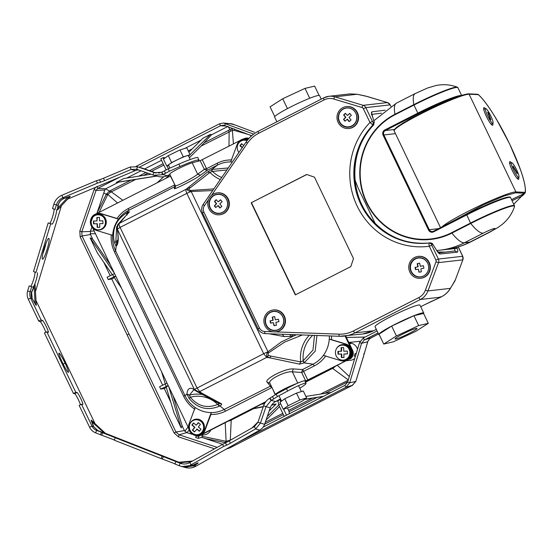 <?xml version="1.0" encoding="UTF-8"?>
<svg xmlns="http://www.w3.org/2000/svg" width="553" height="553" viewBox="0 0 553 553"><rect width="100%" height="100%" fill="white"/><g stroke="black" fill="none" stroke-linecap="round" stroke-linejoin="round"><path stroke-width="0.83" d="M194.628 431.769L192.686 430.13L194.912 427.275L192.188 424.981L193.674 423.08M199.46 431.105L197.02 429.045L194.497 431.941L192.389 430.165L194.615 427.31L191.891 425.015L193.509 422.941L196.232 425.229L198.292 422.582L200.4 424.358L198.34 426.999L200.946 429.197L199.329 431.271L196.723 429.08M196.232 425.229L198.458 422.72M197.214 434.748L197.628 434.699A7.528 7.244 -96.2 0 0 203.158 423.639A7.528 7.244 -96.2 0 0 195.99 419.734L195.575 419.775A7.528 7.244 -96.2 0 0 190.045 430.842A7.528 7.244 -96.2 0 0 202.052 432.017A7.528 7.244 -96.2 0 0 195.575 419.775M99.658 223.682L102.941 223.578L102.858 220.799L99.568 220.882L99.464 217.412L96.879 217.474L96.989 220.944L93.436 221.027L93.519 223.834L97.072 223.744L97.183 227.366L99.768 227.304L99.658 223.682L102.941 223.599M97.176 217.467L96.989 220.944M93.734 221.02L93.816 223.799L97.369 223.716L97.48 227.331L99.768 227.276M98.42 229.841A7.528 7.244 83.8 0 1 90.955 222.797A7.528 7.244 83.8 0 1 97.957 214.792A7.528 7.244 83.8 0 1 105.423 221.829A7.528 7.244 83.8 0 1 98.42 229.841M97.369 214.834L97.784 214.785A7.528 7.244 83.8 0 1 105.837 221.788A7.528 7.244 83.8 0 1 99.422 229.751L99.008 229.799M275.346 319.834L278.429 319.185L278.933 321.673L275.919 322.309L276.355 325.323L273.984 325.676L273.362 322.689L270.5 323.09L270.051 320.871L272.871 320.277L272.235 317.125L274.689 316.606L275.346 319.834L278.436 319.212M270.797 323.049L270.348 320.837L273.175 320.249L272.532 317.09L274.696 316.634M274.281 325.627L273.362 322.689M275.643 330.307A9.47 9.104 -96.5 0 0 281.684 326.885A9.47 9.104 -96.5 0 0 282.542 316.385A9.47 9.104 -96.5 0 0 273.507 311.498A9.47 9.104 -96.5 0 0 267.465 314.92A9.47 9.104 -96.5 0 0 266.608 325.42A9.47 9.104 -96.5 0 0 275.643 330.307L275.947 330.272A9.47 9.104 -96.5 0 0 280.191 328.6M278.318 312.141A9.47 9.104 -96.5 0 0 273.804 311.463L273.507 311.498M217.917 205.598L219.963 208.039L221.85 206.338L219.762 203.85L222.133 201.714L220.523 199.785L218.207 201.866L216.147 199.681L214.44 201.416L216.361 203.739L214.315 205.84L215.746 207.555L218.221 205.564L220.149 207.873M220.633 199.916L218.207 201.866M216.278 199.82L214.737 201.382L216.665 203.704L214.612 205.806L215.94 207.382M219.541 213.23A9.47 9.104 -96.5 0 0 227.56 203.2A9.47 9.104 -96.5 0 0 218.179 194.366A9.47 9.104 -96.5 0 0 217.405 194.421A9.47 9.104 -96.5 0 0 209.387 204.451A9.47 9.104 -96.5 0 0 218.767 213.285A9.47 9.104 -96.5 0 0 219.541 213.23L219.845 213.195A9.47 9.104 -96.5 0 0 224.089 211.523M222.209 195.064A9.47 9.104 -96.5 0 0 218.476 194.331A9.47 9.104 -96.5 0 0 217.702 194.386L217.405 194.421M345.48 113.42L343.945 114.983L345.867 117.305L343.821 119.407L345.141 120.989M347.125 119.206L349.164 121.646L351.051 119.946L348.964 117.45L351.342 115.314L349.724 113.386L347.408 115.473L345.355 113.282L343.641 115.017L345.563 117.34L343.517 119.441L344.954 121.155L347.422 119.172L349.351 121.473M349.842 113.524L347.408 115.473M348.749 126.837A9.47 9.104 -96.5 0 0 356.761 116.801A9.47 9.104 -96.5 0 0 347.381 107.973A9.47 9.104 -96.5 0 0 346.607 108.022A9.47 9.104 -96.5 0 0 338.595 118.059A9.47 9.104 -96.5 0 0 347.968 126.886A9.47 9.104 -96.5 0 0 348.749 126.837L349.047 126.803A9.47 9.104 -96.5 0 0 354.998 123.485M348.915 107.994A9.47 9.104 -96.5 0 0 347.685 107.939A9.47 9.104 -96.5 0 0 346.904 107.987L346.607 108.022M420.315 266.346L423.398 265.696L423.909 268.191L420.895 268.827L421.331 271.841L418.96 272.187L418.338 269.2L415.476 269.601L415.026 267.389L417.847 266.795L417.204 263.643L419.665 263.124L420.315 266.346L423.404 265.723M415.773 269.56L415.324 267.355L418.144 266.76L417.508 263.608L419.665 263.152M419.257 272.145L418.338 269.2M420.619 276.825A9.47 9.104 -96.5 0 0 426.653 273.403A9.47 9.104 -96.5 0 0 427.517 262.903A9.47 9.104 -96.5 0 0 418.476 258.009A9.47 9.104 -96.5 0 0 412.441 261.431A9.47 9.104 -96.5 0 0 411.584 271.931A9.47 9.104 -96.5 0 0 420.619 276.825L420.916 276.79A9.47 9.104 -96.5 0 0 422.914 276.32M424.068 259.039A9.47 9.104 -96.5 0 0 418.78 257.974L418.476 258.009M342.431 345.113A7.528 7.23 83.3 0 1 349.883 352.123A7.528 7.23 83.3 0 1 342.901 360.155A7.528 7.23 83.3 0 1 335.45 353.146A7.528 7.23 83.3 0 1 342.431 345.113M341.782 345.162L342.21 345.107A7.528 7.23 83.3 0 1 350.305 352.074A7.528 7.23 83.3 0 1 343.973 360.065L343.551 360.114M343.869 354.01L347.415 353.92L347.325 351.12L343.779 351.203L343.662 347.581L341.09 347.643L341.201 351.266L337.918 351.349L338.007 354.148L341.291 354.072L341.401 357.535L343.973 357.473L343.869 354.01L347.415 353.885M341.512 347.637L341.623 351.217L341.201 351.266M338.346 351.335L338.429 354.1L341.713 354.024L341.823 357.487L343.973 357.438M341.401 357.535L341.823 357.487M341.291 354.072L341.713 354.024M338.007 354.148L338.429 354.1M247.198 140.531A7.528 7.23 -96.7 0 0 243.997 140.165L243.576 140.213A7.528 7.23 -96.7 0 0 238.924 152.483M247.073 140.697A7.528 7.23 -96.7 0 0 243.576 140.213M242.221 147.699L239.912 145.757L241.53 143.676L243.714 145.522M242.394 147.437L240.341 145.702L241.758 143.877M239.912 145.757L240.341 145.702M293.187 385.234A11.005 1.023 154.4 0 0 277.959 393.28M290.069 407.077L301.738 401.416L306.604 397.897L299.795 400.033L288.12 405.702L283.26 409.22L290.069 407.077M306.604 397.897L303.286 390.978L296.477 393.121L284.802 398.782L279.942 402.301L283.26 409.22M284.802 398.782L288.12 405.702M296.477 393.121L299.795 400.033M190.197 159.52L188.345 155.649A11.005 1.023 154.4 0 0 187.896 155.573A11.005 1.023 154.4 0 0 176.69 160.107A11.005 1.023 154.4 0 0 168.485 165.167L169.902 168.119M188.469 155.918L190.087 154.743L186.769 147.824L179.96 149.967L168.292 155.628L163.425 159.153L166.743 166.066L168.637 165.471M190.087 154.743L183.278 156.886L171.603 162.547L166.743 166.066M168.292 155.628L171.603 162.547M179.96 149.967L183.278 156.886M423.619 313.537A24.913 2.316 154.4 0 0 423.757 313.053L419.969 305.145A24.913 2.316 154.4 0 0 418.96 304.966A24.913 2.316 154.4 0 0 393.605 315.231A24.913 2.316 154.4 0 0 375.038 326.671L378.826 334.579A24.913 2.316 154.4 0 0 379.296 334.779M423.757 313.053A24.913 2.316 154.4 0 0 422.748 312.874A24.913 2.316 154.4 0 0 397.393 323.139A24.913 2.316 154.4 0 0 378.826 334.579M428.312 323.332L423.577 313.447L413.941 315.715L391.662 326.083L379.012 334.178L383.747 344.063L393.377 341.795L415.662 331.434L428.312 323.332L418.676 325.599L396.397 335.968L383.747 344.063M416.499 328.358A12.159 1.127 154.4 0 0 404.125 333.369A12.159 1.127 154.4 0 0 395.07 338.954A12.159 1.127 154.4 0 0 395.561 339.037A12.159 1.127 154.4 0 0 407.934 334.033A12.159 1.127 154.4 0 0 416.99 328.447A12.159 1.127 154.4 0 0 416.499 328.358M413.941 315.715L418.676 325.599M391.662 326.083L396.397 335.968M321.245 99.118L319.558 95.6A24.913 2.316 154.4 0 0 318.549 95.427A24.913 2.316 154.4 0 0 293.194 105.685A24.913 2.316 154.4 0 0 274.627 117.125L276.853 121.771M319.088 95.399L314.636 86.116L305.007 88.383L282.721 98.745L270.071 106.847L274.772 116.642M305.007 88.383L309.735 98.247M282.721 98.745L287.456 108.616M275.698 331.855L276.12 331.807A11.005 10.583 -96.5 0 0 283.136 327.825A11.005 10.583 -96.5 0 0 284.138 315.618A11.005 10.583 -96.5 0 0 273.631 309.929L273.21 309.977A11.005 10.583 -96.5 0 0 266.193 313.959A11.005 10.583 -96.5 0 0 265.191 326.166A11.005 10.583 -96.5 0 0 275.698 331.855A11.005 10.583 -96.5 0 0 282.721 327.874A11.005 10.583 -96.5 0 0 283.717 315.666A11.005 10.583 -96.5 0 0 273.21 309.977M219.596 214.778L220.018 214.73A11.005 10.583 -96.5 0 0 229.336 203.062A11.005 10.583 -96.5 0 0 218.428 192.79A11.005 10.583 -96.5 0 0 217.529 192.852L217.108 192.9A11.005 10.583 -96.5 0 0 207.79 204.569A11.005 10.583 -96.5 0 0 218.698 214.841A11.005 10.583 -96.5 0 0 219.596 214.778A11.005 10.583 -96.5 0 0 228.914 203.11A11.005 10.583 -96.5 0 0 218.013 192.838A11.005 10.583 -96.5 0 0 217.108 192.9M251.186 202.778L306.673 174.472L314.484 177.174L353.478 258.548L350.816 266.594L295.337 294.901L251.186 202.778L306.811 174.52M348.819 128.496L349.24 128.455A11.005 10.583 -96.5 0 0 356.256 124.473A11.005 10.583 -96.5 0 0 357.259 112.259A11.005 10.583 -96.5 0 0 346.752 106.577L346.33 106.625A11.005 10.583 -96.5 0 0 339.314 110.607A11.005 10.583 -96.5 0 0 338.312 122.814A11.005 10.583 -96.5 0 0 348.819 128.496A11.005 10.583 -96.5 0 0 355.842 124.522A11.005 10.583 -96.5 0 0 356.837 112.307A11.005 10.583 -96.5 0 0 346.33 106.625M420.591 278.283L421.013 278.235A11.005 10.583 -96.5 0 0 430.331 266.567A11.005 10.583 -96.5 0 0 419.43 256.295A11.005 10.583 -96.5 0 0 418.524 256.357L418.103 256.405A11.005 10.583 -96.5 0 0 408.785 268.074A11.005 10.583 -96.5 0 0 419.692 278.346A11.005 10.583 -96.5 0 0 420.591 278.283A11.005 10.583 -96.5 0 0 429.909 266.615A11.005 10.583 -96.5 0 0 419.008 256.343A11.005 10.583 -96.5 0 0 418.103 256.405M372.466 121.453L365.837 107.628A4.403 4.237 -96.5 0 0 363.19 105.333L334.952 96.844A2.198 0.56 106.7 0 0 333.784 99.022L362.021 107.51A2.198 2.115 -96.5 0 1 363.342 108.658L369.971 122.489L372.466 121.453L373.268 122.469L372.888 124.985L369.971 122.489A72.796 70.01 -96.5 0 0 379.828 233.47A72.796 70.01 -96.5 0 0 429.28 246.258L431.769 245.221L431.575 244.143L429.405 242.926L427.994 243.085A69.491 66.83 -96.5 0 0 429.391 242.926C428.9 243.182 428.858 244.295 429.28 246.258L435.902 260.09A2.198 2.115 -96.5 0 1 435.985 261.866L438.557 262.613A4.403 4.237 -96.5 0 0 438.398 259.053L435.902 260.09M251.491 202.744L295.585 294.777M274.157 311.235A9.684 9.318 -96.5 0 0 273.362 311.291A9.684 9.318 -96.5 0 0 265.164 321.556A9.684 9.318 -96.5 0 0 274.758 330.597A9.684 9.318 -96.5 0 0 275.553 330.542A9.684 9.318 -96.5 0 0 283.751 320.277A9.684 9.318 -96.5 0 0 274.157 311.235M275.401 331.883L338.982 334.15A2.198 0.594 92 0 0 339.507 336.286A2.198 0.594 92 0 0 339.528 336.286A33.975 32.668 -96.5 0 0 344.208 336.1A33.975 32.668 -96.5 0 0 354.985 332.851L420.384 299.484L440.741 297.168C445.103 294.922 448.289 291.984 450.308 288.376L450.204 288.721C448.11 292.233 444.951 295.06 440.713 297.189L431.278 301.503M367.517 96.568A2.198 0.56 106.7 0 0 367.469 96.54A2.198 0.56 106.7 0 0 367.406 96.533L357.314 94.3L350.042 93.892L328.904 96.298A16.217 15.595 -96.5 0 0 323.761 97.846A2.198 0.567 63 0 0 323.705 97.867A2.198 0.567 63 0 0 324.106 99.893A14.019 13.479 -96.5 0 1 333.784 99.022M225.624 209.96A9.684 9.318 -96.5 0 0 226.502 199.218A9.684 9.318 -96.5 0 0 217.26 194.214A9.684 9.318 -96.5 0 0 211.08 197.718A9.684 9.318 -96.5 0 0 210.202 208.46A9.684 9.318 -96.5 0 0 219.451 213.465A9.684 9.318 -96.5 0 0 225.624 209.96M354.846 123.685A9.684 9.318 -96.5 0 0 355.724 112.943A9.684 9.318 -96.5 0 0 346.482 107.939A9.684 9.318 -96.5 0 0 340.302 111.436A9.684 9.318 -96.5 0 0 339.424 122.185A9.684 9.318 -96.5 0 0 348.673 127.19A9.684 9.318 -96.5 0 0 354.846 123.685M419.05 257.663A9.684 9.318 -96.5 0 0 418.255 257.719A9.684 9.318 -96.5 0 0 410.056 267.984A9.684 9.318 -96.5 0 0 419.651 277.025A9.684 9.318 -96.5 0 0 420.446 276.97A9.684 9.318 -96.5 0 0 428.644 266.705A9.684 9.318 -96.5 0 0 419.05 257.663M273.569 311.27A9.684 9.318 -96.5 0 0 267.534 314.837M269.076 328.399A9.684 9.318 -96.5 0 0 275.173 330.549A9.684 9.318 -96.5 0 0 275.76 330.514M440.209 296.698L440.713 297.189M440.741 297.168L423.425 305.297M420.709 306.687L423.384 305.332L420.715 306.694M455.306 279.97L462.84 259.848L455.306 279.97L450.204 288.721M456.84 247.315L457.227 248.449C457.96 250.716 457.981 251.954 457.29 252.168L440.091 253.972C439.317 253.938 438.259 252.894 436.925 250.862L432.854 244.364C432.743 243.638 431.872 243.133 430.241 242.836L429.398 242.926M436.925 250.862L432.854 244.364M457.227 248.449L454.642 248.546L455.022 250.965L457.29 252.168M454.442 247.944L454.642 248.546A78.001 75.014 83.5 0 1 447.121 249.348M373.268 122.469L374.25 122.075L373.669 124.888A69.498 66.837 83.5 0 0 383.333 230.587A69.498 66.837 83.5 0 0 428.333 243.05M374.049 121.784L371.782 113.731L371.346 114.485M323.664 97.902L258.362 131.213A2.198 0.567 63 0 0 258.306 131.234L323.705 97.867L328.904 96.298A16.217 15.595 -96.5 0 1 334.952 96.844L357.079 94.252M217.467 194.193A9.684 9.318 -96.5 0 0 211.502 197.67A9.684 9.318 -96.5 0 0 211.433 197.76M212.974 211.315A9.684 9.318 -96.5 0 0 219.659 213.437M346.69 107.918A9.684 9.318 -96.5 0 0 343.766 108.851M340.392 123.049A9.684 9.318 -96.5 0 0 348.881 127.162M418.462 257.698A9.684 9.318 -96.5 0 0 410.464 266.622M415.185 275.684A9.684 9.318 -96.5 0 0 420.073 276.977A9.684 9.318 -96.5 0 0 420.653 276.942M355.067 180.202L358.358 188.497L375.245 223.543M512.057 200.711A95.842 8.903 154.4 0 1 520.961 196.474L524.756 193.294L511.539 199.626M524.527 193.481L525.08 193.045A0.664 0.636 -166.3 0 0 525.205 192.803L525.205 192.803A0.664 0.636 -166.3 0 0 525.143 192.354L515.921 191.926A42.028 3.906 154.4 0 0 479.202 205.93A42.028 3.906 154.4 0 0 441.951 226.917M522.848 195.382L524.756 193.294M520.961 196.474L522.675 195.271M492.764 123.423A9.85 1.673 -116.5 0 1 492.661 125.254A9.85 1.673 -116.5 0 1 492.495 125.282A9.85 1.673 -116.5 0 1 486.557 116.766A9.85 1.673 -116.5 0 1 483.868 107.635A9.85 1.673 -116.5 0 1 484.027 107.6A9.85 1.673 -116.5 0 1 485.389 108.651M518.673 177.485A9.85 1.673 -116.5 0 1 518.569 179.317A9.85 1.673 -116.5 0 1 518.41 179.352A9.85 1.673 -116.5 0 1 512.472 170.842A9.85 1.673 -116.5 0 1 509.769 161.697A9.85 1.673 -116.5 0 1 509.928 161.663A9.85 1.673 -116.5 0 1 511.297 162.713M492.785 123.374A8.254 1.403 63.5 0 0 492.917 123.347A8.254 1.403 63.5 0 0 490.663 115.688A8.254 1.403 63.5 0 0 485.679 108.547A8.254 1.403 63.5 0 0 485.548 108.575A8.254 1.403 63.5 0 0 487.808 116.234A8.254 1.403 63.5 0 0 492.785 123.374M511.587 162.61A8.254 1.403 63.5 0 0 511.456 162.637A8.254 1.403 63.5 0 0 513.716 170.303A8.254 1.403 63.5 0 0 518.693 177.437A8.254 1.403 63.5 0 0 518.825 177.409A8.254 1.403 63.5 0 0 516.564 169.743A8.254 1.403 63.5 0 0 511.587 162.61M490.94 119.828L488.555 113.289L487.67 112.252L490.048 118.791L490.94 119.828M517.055 172.75L517.138 173.753L513.219 167.137L513.136 166.142L517.055 172.75L516.661 172.944M488.126 113.503L488.555 113.289M377.091 330.943L363.356 337.952L359.533 342.584L347.637 382.095L349.69 382.766L361.586 343.254L364.33 339.922L370.932 337.862L369.791 338.602M363.356 337.952L364.33 339.922L378.038 332.927M369.708 338.671L367.814 341.319M359.533 342.584L361.586 343.254L367.648 341.802M356.091 380.478L362.83 358.524L355.773 381.563L352.247 385.441A2.198 0.567 -117 0 1 352.247 385.441A2.198 0.567 -117 0 1 352.22 385.448L355.745 381.494L356.091 380.478M367.745 341.512L366.397 346.316M253.654 134.13L223.433 123.015L232.336 123.955L254.428 132.236A2.198 0.484 110.6 0 0 254.394 132.229M355.745 381.494L349.69 382.766L345.901 387.349L352.62 385.247M254.428 132.236L232.336 123.948L225.43 123.457L224.691 125.531L251.677 135.734M223.433 123.015L219.603 123.775L220.516 125.752L226.094 126.056M232.336 123.955L232.184 124.39L232.336 123.955L230.649 123.582M347.637 382.095L344.927 385.379L345.901 387.349L238.315 442.241M348.853 342.459L360.072 341.249M337.42 365.415L349.316 376.51M352.593 385.261L352.8 384.577M224.691 125.531L223.26 125.206L220.516 125.752L139.252 167.213M136.114 166.37L219.603 123.775M233.421 143.918L232.398 130.349L234.375 130.453L248.027 134.351M263.152 427.103L344.927 385.379M355.344 356.498L354.245 356.111L355.081 353.63L356.097 353.989M356.25 353.491L355.081 353.63M332.899 367.724L333.424 367.945L332.581 368.381L348.286 379.925M333.424 367.945L335.049 366.625M226.184 449.098L229.64 447.985L229.848 447.315M352.22 385.448L229.868 447.875A2.198 0.567 -117 0 1 229.841 447.889L226.46 448.946M357.521 349.261A8.675 8.35 -96.2 0 0 351.805 343.358L348.805 342.445M233.331 128.794L231.887 128.897L232.398 130.349L201.202 146.006L189.354 157.764M228.341 126.907L229.868 129.623L231.887 128.897M234.479 128.953L234.375 130.453M251.007 135.478L250.599 136.722M96.851 186.402L97.763 188.386L119.842 177.119M95.503 187.37L94.1 189.61L96.056 190.37L104.766 190.018L96.865 213.527M346.62 360.722L350.464 360.3A8.675 8.35 -96.2 0 0 354.743 358.489M305.284 381.812L347.325 360.114A8.675 8.35 83.8 0 1 344.533 360.95L344.118 360.998A8.675 8.35 -96.2 0 0 345.459 344.056L329.242 339.127L331.489 339.639L331.572 336.003M320.512 394.102L348.203 380.215M287.449 407.9L288.604 410.381A2.198 0.567 63 0 1 289.06 411.715L289.406 413.706M323.277 396.425L304.454 399.453M332.581 368.381L306.224 381.833M264.984 402.867L262.875 403.946M253.474 408.743L230.166 420.626L228.14 421.172M307.344 380.761L305.602 382.406M251.885 409.054L263.249 406.794M216.797 447.266L179.041 434.755L178.446 436.842L214.246 448.711M190.937 432.971L197.158 436.227L197.946 436.137A6.601 6.353 83.5 0 0 200.041 435.508L265.502 402.107M245.629 138.153L246.203 138.084A6.601 6.353 83.5 0 1 248.968 138.409M349.731 359.139A6.601 6.353 83.5 0 0 352.572 350.305L345.687 335.934M190.059 154.695L210.624 134.296L211.495 134.821L228.043 126.374M117.561 202.979L107.856 194.518L107.593 194.967L106.294 194.317L109.508 191.061L105.561 188.87L118.86 182.082L116.317 182.414L123.927 178.529L150.9 174.243M126.678 178.094L141.022 170.773M144.609 168.942L161.531 160.315M165.34 157.764L163.08 157.64L160.805 158.801L166.163 169.992M184.764 148.46L201.009 140.172M210.624 134.296L203.013 138.181L188.87 152.206M211.495 134.821L201.202 146.006M228.99 146.179L229.149 131.752L228.348 130.46L229.868 129.623L230.788 130.916M105.664 188.815L97.763 188.386L96.056 190.37L81.789 231.797L82.031 235.965L90.464 234.534L90.409 231.209L94.107 230.947M178.446 436.842L174.112 432.985L175.978 432.017L184.412 430.587L186.707 432.598L179.041 434.755L175.978 432.017L129.001 333.991L127.142 334.952L80.171 236.926L79.826 231.036L94.1 189.61M118.86 182.082L156.865 176.096M271.772 404.865L276.141 404.001L269.193 410.886M258.092 421.898L251.933 428.008M278.014 400.932L275.961 401.34M264.548 403.614L261.272 404.264M263.332 406.552L252.61 408.688M278.795 405.031L267.293 416.437M279.562 406.635L266.062 420.024M280.751 399.439L277.965 400.655L278.657 404.748L284.221 416.354M280.634 403.738L278.657 404.748M286.495 415.192L283.585 409.116M280.627 401.803L280.24 399.501M281.394 401.25L280.779 399.501M304.668 399.294L323.519 396.301M305.899 396.425L331.136 392.416M230.345 440.236A2.198 0.567 63 0 0 230.297 440.133L226.115 441.315L225.956 442.697L225.202 442.898M225.195 422.672L226.115 441.315L202.128 436.31L201.665 437.361L222.285 444.163M275.85 404.284L271.585 405.135M305.028 381.321L347.325 360.114A8.675 8.35 83.8 0 0 351.065 348.514L345.065 336.003M296.823 383.533A13.251 1.23 154.4 0 0 283.24 389.519A13.251 1.23 154.4 0 0 275.387 394.586A13.251 1.23 154.4 0 0 275.449 394.648L275.512 394.683M197.158 436.227L199.253 435.598L265.855 401.644M200.497 435.273L204.181 434.872A8.675 8.35 -96.2 0 0 210.79 430.02M92.745 228.092L188.635 428.216M93.685 215.152L90.457 223.184M170.614 175.937L96.443 213.748M175.481 186.333L128.801 210.299C124.708 212.393 121.273 215.331 118.501 219.092L117.008 218.47C120.022 214.177 123.817 210.852 128.407 208.495L174.472 185.013L174.866 186.81L174.34 188.511L175.412 187.225L175.294 185.704L169.764 174.167A13.251 1.23 -25.6 0 1 178.495 168.658A13.251 1.23 -25.6 0 1 192.202 162.817L197.663 174.209L200.442 175.211L207.112 170.379L204.334 169.377L200.172 160.695L192.202 162.817M239.974 140.58L200.172 160.695M248.753 138.644L245.58 138.16L242.726 139.176M352.572 350.305L351.957 350.374L351.065 348.514A8.675 8.35 83.8 0 0 345.874 344.007L331.489 339.639M351.957 350.374C353.346 354.148 352.392 357.093 349.102 359.208M105.561 188.87L104.766 190.018M156.589 176.02L116.317 182.414M169.709 174.783L165.755 178.412M160.024 172.799L158.358 173.061M163.709 176.753L157.1 182.822M170.068 174.796L169.612 174.658M163.08 157.64L163.709 158.953M167.068 165.969L168.416 168.776M188.587 156.16L189.803 154.951M122.856 200.283L111.326 191.863A2.198 0.567 63 0 0 110.524 190.564L109.508 191.061L110.268 192.416L135.616 179.469M106.646 193.723L107.856 194.518L110.268 192.416M186.707 432.598L191.843 434.216M198.962 435.93L198.098 438.342L195.672 437.534L196.128 436.255M198.098 438.342L201.665 437.361M184.412 430.587L182.179 425.928L173.11 395.803M186.942 432.667L189.14 430.116M202.585 435.045L202.128 436.31M127.142 334.952L174.112 432.985M307.897 380.215L303.742 371.533L301.634 372.432L302.546 369.535L313.039 364.192C317.152 362.091 320.609 359.153 323.408 355.379L340.89 360.694A8.675 8.35 -96.2 0 0 344.118 360.998M210.914 414.446L205.101 430.075A8.675 8.35 83.8 0 1 198.251 435.522L197.836 435.564A8.675 8.35 -96.2 0 1 189.091 423.764L195.147 407.485C200.041 410.796 205.398 412.49 211.211 412.573L210.914 414.446C216.05 414.584 220.924 413.492 225.52 411.162L271.592 387.681L267.182 382.261L269.995 383.264C266.705 380.471 285.376 370.786 292.364 371.837L301.634 372.432L305.795 381.114M272.076 387.674L275.256 394.849M97.791 213.479L98.206 213.437A8.675 8.35 83.8 0 1 101.434 213.734L101.019 213.783A8.675 8.35 -96.2 0 0 90.409 221.324A8.675 8.35 -96.2 0 0 96.45 230.421L112.66 235.35C112.321 240.825 113.33 246.057 115.681 251.027L116.144 246.168C118.425 244.412 118.826 238.744 117.333 229.17L194.345 389.443L263.67 353.699L186.838 193.35L120.077 227.401L196.916 387.757L199.626 391.628L266.712 357.397L263.67 353.699L267.977 351.756L191.186 191.49L186.838 193.35C185.898 191.227 185.663 189.859 186.14 189.25L119.047 223.474C118.757 224 119.095 225.306 120.077 227.401L117.333 229.17L117.167 227.877M117.008 218.47L101.434 213.734M174.769 184.612L170.407 176.041M175.28 185.614C174.299 187.626 193.052 178.121 197.663 174.209L204.334 169.377L206.435 168.471L202.28 159.796M248.041 139.474A8.675 8.35 -96.2 0 0 244.073 138.914L244.488 138.865A8.675 8.35 83.8 0 1 248.173 139.321M90.464 234.534L92.697 239.186L110.4 264.935M107.593 194.967L99.028 212.428M90.409 231.209L91.943 227.096M225.61 441.253L225.278 442.614L205.177 438.508M162.644 385.165L111.768 278.989L108.25 279.59L107.116 277.212L114.547 273.604M167.027 383.118L159.589 386.727L160.729 389.098L168.167 385.489M170.725 402.024L164.241 388.503L160.729 389.098M168.755 386.727L181.197 427.87L173.995 412.842L166.156 386.92L168.319 385.821M181.197 427.87L182.179 425.928M164.241 388.503L166.315 387.446M325.724 355.918C322.717 360.21 318.915 363.535 314.325 365.899L303.832 371.243L302.546 369.535L293.277 368.941L292.364 371.837L297.77 383.111M275.387 394.586L269.726 382.835M267.182 382.261C263.539 379.406 285.32 368.125 293.277 368.941M197.836 435.564A8.675 8.35 -96.2 0 0 204.686 430.123L211.211 412.573C215.794 412.579 220.135 411.543 224.235 409.462L271.164 385.78M111.243 234.749C110.814 240.721 111.872 246.403 114.43 251.802L183.679 396.314L184.93 395.533C187.329 400.476 190.744 404.471 195.174 407.526M112.66 235.35C113.082 229.329 115.031 223.91 118.501 219.092L101.019 213.783M174.34 188.511C173.006 190.46 194.863 179.366 200.442 175.211M231.818 159.948C226.682 159.803 221.808 160.895 217.205 163.225L206.718 168.575L207.112 170.379L217.606 165.029L211.564 169.681L207.506 172.038L186.14 189.25L188.255 187.619L190.315 187.723L188.559 189.195L186.983 188.953C186.776 189.838 187.951 190.695 190.515 191.532L190.142 190.398L188.559 189.195M244.073 138.914A8.675 8.35 -96.2 0 0 237.223 144.354L230.691 161.911L232.384 161.974M230.698 161.905C226.087 161.898 221.725 162.941 217.606 165.029L217.205 163.225M329.332 339.134L329.388 335.927M129.001 333.991L82.031 235.965L80.171 236.926M103.688 262.122L110.171 275.657M114.271 273.023L90.139 237.852L97.342 252.873L112.245 274.599M90.139 237.852L92.697 239.186M115.688 275.975L108.25 279.59M111.768 278.989L114.353 277.675M115.847 276.306L114.042 277.226L121.473 288.051M166.232 386.291L165.098 383.92M161.559 371.699L165.236 383.858M268.226 355.441L268.191 353.277L267.472 352.137C266.428 354.466 266.422 356.042 267.438 356.858L268.226 355.441L271.005 356.111L269.829 357.853L266.712 357.397L267.438 356.865L269.829 357.853L299.553 364.123L304.143 362.886L315.175 351.196L316.966 335.477M225.52 411.162L224.235 409.462L217.986 404.367L219.092 406.331L219.582 406.089C221.352 405.086 222.03 404.367 221.622 403.925L201.264 392.817L198.714 391.925L199.626 391.628L201.264 392.817L199.239 392.706M199.605 419.651A7.839 7.548 -96.2 0 0 189.403 425.886A7.839 7.548 -96.2 0 0 197.746 434.734A7.839 7.548 -96.2 0 0 199.605 419.651M114.43 251.802L115.681 251.027L184.93 395.533L186.983 394.227L189.14 398.443C197.373 408.342 207.361 410.969 219.092 406.331M329.242 339.127C328.821 345.148 326.871 350.561 323.401 355.379M342.245 360.141A7.839 7.548 -96.2 0 0 350.436 354.577A7.839 7.548 -96.2 0 0 336.556 348.549M105.996 224.311A7.839 7.548 -96.2 0 0 97.881 214.308A7.839 7.548 -96.2 0 0 91.473 219.894A7.839 7.548 -96.2 0 0 99.588 229.896A7.839 7.548 -96.2 0 0 105.996 224.311M118.245 224.02L129.547 211.771L126.471 213.043C115.764 219.824 111.72 229.585 114.333 242.332L116.026 246.14L116.752 243.514L116.144 246.168M247.495 140.151A7.839 7.548 -96.2 0 0 239.325 142.335M212.11 169.405L211.564 169.681L212.179 171.492L212.11 169.405L228.265 167.953M112.618 274.406L113.759 276.776M271.005 356.111L300.714 361.904L299.553 364.123M309.334 335.208A32.178 30.947 -96.5 0 0 300.714 361.904L302.975 360.964L304.143 362.886L313.039 364.192L314.325 365.899M217.986 404.367L219.237 403.517L221.622 403.925M196.246 419.126A7.839 7.548 -96.2 0 0 192.161 421.116M197.31 434.734A7.839 7.548 -96.2 0 0 197.953 434.713M189.306 395.319L186.962 393.964L189.416 395.153L190.329 397.248L189.14 398.443M343.143 360.148A7.839 7.548 -96.2 0 0 344.236 360.141M342.528 344.56A7.839 7.548 -96.2 0 0 338.747 346.268M302.975 360.964L304.689 362.609M98.088 214.288A7.839 7.548 -96.2 0 0 94.694 215.691M98.316 229.841A7.839 7.548 -96.2 0 0 99.796 229.875M127.155 214.82L126.955 212.787L128.801 210.299L128.407 208.495M126.948 215.027L126.471 213.043M116.593 243.583L115.853 241.827L114.333 242.332M195.036 390.418L193.833 389.727L189.416 395.153A32.178 30.947 -96.5 0 1 203.062 394.669M195.057 390.432L194.124 389.43C189.866 386.996 187.474 388.51 186.962 393.964M116.745 243.52L117.796 240.576C118.273 238.177 118.059 234.196 117.153 228.631L117.333 229.17M212.179 171.492L209.926 172.446L207.506 172.038M220.308 179.518A32.178 30.947 -96.5 0 1 209.926 172.446L190.315 187.723M119.137 223.018L129.547 211.771M244.371 139.722A7.839 7.548 -96.2 0 0 241.322 140.877M213.831 188.912L190.509 190.46L191.186 191.49L212.691 190.571M302.443 334.959L284.512 342.134L268.399 353.014L267.977 351.756L281.429 341.865L296.36 334.745M282.244 334.24L284.131 336.563L290.961 336.397A4.403 3.429 -91.4 0 0 289.71 334.51M197.193 391.683L194.345 389.443L198.714 391.925L197.193 391.683L219.285 403.559M195.195 390.522L197.359 391.773M118.252 224.013L117.153 228.631M190.509 190.46L190.142 190.398M513.744 204.223L522.412 195.465M522.647 195.292L522.557 195.769M306.065 383.291A18.055 1.749 -27.8 0 0 305.899 383.181A18.055 1.749 -27.8 0 0 287.664 391.026L277.419 396.556L276.189 394.234L286.433 388.704A18.055 1.749 -27.8 0 1 304.675 380.851A18.055 1.749 -27.8 0 1 304.841 380.969L306.065 383.291A18.055 1.749 -27.8 0 1 299.795 388.234M277.419 396.556L271.039 400.566L269.746 398.278C266.788 400.04 264.735 402.549 263.581 405.805L257.961 422.292L254.387 426.619L229.246 440.859A5.281 0.525 -28.9 0 1 225.382 442.822L189.79 462.536A11.44 11.323 105.7 0 1 180.126 463.227L96.602 430.386A8.793 8.703 105.7 0 1 91.957 426.059L81.519 404.264L82.798 404.409A6.629 0.691 63.8 0 0 82.846 404.402A6.629 0.691 63.8 0 0 80.641 398.347A6.629 0.691 63.8 0 0 77.047 392.499L75.809 392.36L73.452 393.515L44.427 332.947L46.784 331.786L48.256 332.408A6.629 0.691 -116.2 0 0 48.353 332.415A6.629 0.691 -116.2 0 0 46.224 326.519A6.629 0.691 -116.2 0 0 42.602 320.526L41.081 319.883L30.636 298.088L28.279 299.249L38.724 321.037L41.081 319.883M276.189 394.234L269.746 398.278M271.039 400.566L266.055 406.655L270.237 407.831A11.191 11.081 105.7 0 1 275.525 401.575L280.489 398.893M263.581 405.805L266.055 406.655L260.428 423.142L255.659 428.921L230.518 443.16A5.281 0.525 -28.9 0 1 226.647 445.124L223.695 446.389L222.424 444.087M223.695 446.389L191.061 464.838A14.081 13.943 105.7 0 1 179.165 465.688L174.942 464.029L175.902 461.568M182.773 463.912L179.794 462.723C178.26 462.177 178.315 462.177 179.96 462.73M182.137 463.677L179.462 462.737C177.942 462.114 178.025 462.121 179.697 462.75L178.425 462.28L192.499 461.008M182.027 463.787L180.126 463.227L179.165 465.688M175.018 463.829L161.13 458.596L162.091 456.135M161.13 458.596L114.284 440.181L115.245 437.72M114.36 439.988L100.473 434.748L101.441 432.287M100.473 434.748L95.641 432.847A11.433 11.323 105.7 0 1 89.6 427.213L79.162 405.425L81.519 404.264M179.054 462.26L106.148 433.593M150.769 451.435L131.123 443.679L151.087 451.518M191.373 461.644L179.462 462.737M195.893 463.787A3.304 1.777 -115.3 0 0 196.087 463.718L196.087 463.718A3.304 1.777 -115.3 0 0 196.267 463.608L192.693 465.294L182.048 466.573C184.432 467.52 187.916 467.133 192.513 465.405L192.513 465.405A3.304 1.777 -115.3 0 0 192.693 465.294L191.061 464.838L189.79 462.536M192.326 465.474A3.304 1.777 -115.3 0 0 192.513 465.405L196.882 463.255M104.42 433.234L97.957 430.635L105.817 433.697M92.213 421.414C91.155 419.81 91.031 419.941 91.839 421.794L104.317 433.068L105.616 433.531M270.237 407.831L264.597 424.317A10.507 10.403 105.7 0 1 259.813 430.089L195.928 466.207A14.081 13.943 105.7 0 1 185.345 467.499L183.9 467.091L194.407 465.778A3.304 2.551 -125.8 0 1 192.914 465.896L195.644 463.926M196.039 463.642L197.532 463.518C198.686 462.633 198.264 462.661 196.267 463.608M182.912 466.78L182.476 466.621M89.6 427.213L91.957 426.059L93.443 426.474L97.957 430.635M92.061 421.262C91.024 419.596 90.872 419.72 91.598 421.635L93.443 426.474L98.061 430.801L96.602 430.386L95.641 432.847M197.608 161.379A18.055 1.604 156.6 0 0 198.969 160.031L197.926 157.619A18.055 1.604 156.6 0 0 197.76 157.501A18.055 1.604 156.6 0 0 178.923 164.11L168.292 168.831L169.342 171.25L162.617 174.72L153.796 175.232L136.238 169.114M168.292 168.831L161.649 172.273L162.617 174.72M198.969 160.031A18.055 1.604 156.6 0 0 198.804 159.914A18.055 1.604 156.6 0 0 179.974 166.522L169.342 171.25M91.598 421.635A0.664 0.435 159.2 0 0 91.839 421.794L93.678 426.633M46.784 331.786L75.809 392.36M80.455 404.789A6.629 0.691 63.8 0 0 77.593 398.132A6.629 0.691 63.8 0 0 74.69 393.653L73.452 393.515M63.146 364.068L65.054 363.127A10.154 1.065 63.8 0 1 68.392 372.321A10.154 1.065 63.8 0 1 68.282 372.328A10.154 1.065 63.8 0 1 62.323 362.36A10.154 1.065 -116.2 0 1 58.991 353.167A10.154 1.065 -116.2 0 1 59.102 353.16A10.154 1.065 -116.2 0 1 65.054 363.127M169.93 174.513L167.193 175.736L163.004 174.554L161.953 172.142M69.346 197.006C70.563 196.253 70.155 196.274 68.137 197.068A0.664 0.353 70.8 0 1 68.268 196.847L64.514 198.154C60.913 199.578 58.763 202.004 58.051 205.433L58.293 205.232C58.943 201.997 60.968 199.709 64.383 198.375L62.883 197.698L61.888 195.264L96.395 180.727L97.39 183.161L100.487 182.193A5.281 0.456 -22.3 0 0 104.558 180.665L131.151 169.439L136.709 169.259L137.579 166.771L154.508 172.688L161.649 172.273M36.083 304.447C36.567 305.954 36.228 305.685 35.06 303.652L35.115 303.41C36.173 305.45 36.477 305.705 36.035 304.185M32.171 298.267L31.611 292.122C30.809 294.286 30.975 296.415 32.122 298.502L35.115 303.41L34.086 286.516C34.88 284.318 35.164 284.152 34.936 286.025M94.922 423.446L36 300.493M42.602 320.526L40.245 321.687L38.724 321.037M40.245 321.687A6.629 0.691 -116.2 0 1 42.947 325.841A6.629 0.691 -116.2 0 1 45.802 332.27M153.796 175.232L157.978 176.407A13.832 13.694 -74.3 0 0 167.193 175.736M35.053 284.823L36.284 305.152M31.694 292.364L34.086 286.516A0.664 0.366 22.2 0 1 34.003 286.274L31.611 292.122L27.65 290.954A11.433 11.323 -74.3 0 0 28.279 299.249M27.65 290.954L29.164 285.936L31.673 286.696L30.152 291.714A8.793 8.703 -74.3 0 0 30.636 298.088L32.122 298.502L35.06 303.652M58.293 205.232L57.788 208.115C57.388 209.926 57.547 210.161 58.279 208.813M70.1 196.495L57.788 209.642M141.741 167.939L141.119 167.739A10.507 10.403 -74.3 0 1 141.741 167.939L156.243 173.027M137.579 166.771L130.149 167.006L103.563 178.225A5.281 0.456 -22.3 0 1 99.492 179.76L96.395 180.727M97.39 183.161L62.883 197.698A11.44 11.323 -74.3 0 0 56.365 204.963L55.044 209.345L52.535 208.592L53.862 204.202A14.081 13.943 -74.3 0 1 61.888 195.264M64.383 198.375L68.137 197.068L57.547 208.315C57.222 210.188 57.415 210.437 58.127 209.055M48.664 238.364A10.887 1.521 -73.2 0 1 48.844 238.35A10.887 1.521 -73.2 0 1 47.316 248.65A10.887 1.521 -73.2 0 1 42.712 259.17A10.887 1.521 -73.2 0 1 42.54 259.184A10.887 1.521 -73.2 0 1 44.067 248.885A10.887 1.521 -73.2 0 1 48.664 238.364M46.051 243.05A10.887 1.521 -73.2 0 1 42.823 253.73M55.044 209.345L52.535 208.592M56.365 209.774A7.493 1.051 -73.2 0 1 55.189 217.253A7.493 1.051 -73.2 0 1 52.023 224.11A7.493 1.051 -73.2 0 1 52.017 224.11L50.703 223.695L36.007 272.353L33.498 271.592L48.201 222.935L50.703 223.695M53.855 209.013A7.493 1.051 -73.2 0 1 52.77 216.223A7.493 1.051 -73.2 0 1 49.597 223.357M36.007 272.353L33.498 271.592M37.279 272.76A7.493 1.051 -73.2 0 1 36.111 280.24A7.493 1.051 -73.2 0 1 32.938 287.097L31.673 286.696M34.777 272A7.493 1.051 -73.2 0 1 33.692 279.21A7.493 1.051 -73.2 0 1 30.519 286.343M138.851 170.013A7.866 7.783 -74.3 0 0 135.305 170.607L67.749 199.066A11.44 11.323 -74.3 0 0 67.653 199.108M61.424 205.757A11.44 11.323 -74.3 0 0 61.231 206.331L35.461 291.611M445.552 225.085L483.55 204.7L504.232 195.969L515.624 192.81L524.845 193.239A0.664 0.65 -87.3 0 0 525.143 192.354C525.951 188.214 524.251 180.264 520.027 168.499L519.931 168.921L520.027 168.499C517.435 161.289 513.951 153.077 509.569 143.863C505.117 134.642 500.714 126.395 496.366 119.116L496.02 119.019L496.366 119.116C489.239 107.206 483.225 99.049 478.324 94.646L478.324 94.646A0.664 0.65 -87.3 0 0 477.771 94.273L468.55 93.844C462.674 94.376 449.838 99.319 430.02 108.685L408.418 119.856L398.022 126.271C391.372 131.863 394.904 129.651 394.137 130.874L440.513 227.656M338.982 334.15A31.77 30.553 -96.5 0 0 353.436 330.943L418.835 297.576A14.019 13.479 -96.5 0 0 425.381 290.173L435.985 261.866M246.334 141.803A2.198 0.408 34.6 0 0 246.251 141.845C249.417 137.275 253.44 133.743 258.306 131.234A2.198 0.567 63 0 0 258.707 133.259L324.106 99.893M258.707 133.259A31.77 30.553 -96.5 0 0 247.461 143.158L211.488 195.396M203.29 204.306A2.198 0.408 34.6 0 0 203.207 204.347A2.198 0.408 34.6 0 0 204.416 205.668L208.481 199.764M204.416 205.668A6.311 6.069 -96.5 0 0 203.933 212.131L259.44 327.97A6.311 6.069 -96.5 0 0 264.714 331.503L272.968 331.8M264.714 331.503A2.198 0.594 92 0 0 265.24 333.632A2.198 0.594 92 0 0 265.26 333.632L339.48 336.279M373.669 330.687A2.198 0.567 -117 0 1 373.621 330.722L362.796 333.984A33.975 32.668 -96.5 0 0 373.572 330.735L354.985 332.851A2.198 0.567 -117 0 1 353.436 330.943M418.835 297.576A2.198 0.567 63 0 0 420.384 299.484A16.217 15.595 -96.5 0 0 427.953 290.919L425.381 290.173M454.525 281.595L450.308 288.376L427.953 290.919L438.557 262.613L462.84 259.848A4.403 4.237 83.5 0 0 462.681 256.288L458.195 246.921M462.93 259.806L462.681 256.288L438.398 259.053L431.769 245.221M374.049 122.372L373.669 124.888L372.888 124.985A69.491 66.83 -96.5 0 0 382.545 230.67A69.491 66.83 -96.5 0 0 427.994 243.085M363.342 108.658L365.837 107.628L390.121 104.863L390.881 106.273M367.406 96.533L387.473 102.568L363.19 105.333A2.198 0.56 106.7 0 0 362.021 107.51M202.64 213.029L202.55 213.016C201.23 209.995 201.444 207.105 203.207 204.347L246.251 141.845A2.198 0.408 34.6 0 0 247.461 143.158M258.147 328.869L202.55 213.016L203.933 212.131M362.796 333.984L339.507 336.286L265.24 333.632C261.991 333.39 259.592 331.8 258.057 328.855L259.44 327.97M423.335 305.346L431.354 301.461M373.572 330.735L376.317 329.339L373.621 330.722A2.198 0.567 -117 0 1 373.572 330.735M431.575 244.143L432.895 244.585M371.962 115.287C371.305 113.171 371.312 112.017 371.969 111.81L385.178 110.192M390.819 106.314L390.121 104.863A4.403 4.237 83.5 0 0 387.473 102.568A2.198 0.56 106.7 0 1 387.535 102.575L390.211 104.876M432.363 244.06L430.193 242.843M440.091 253.972L438.612 252.79M371.844 114.36L381.473 113.178M371.969 111.81L371.526 114.402M387.591 102.602A2.198 0.56 106.7 0 0 387.535 102.575L365.512 96.035L357.197 94.259L350.042 93.892M444.681 252.044A80.51 77.427 83.5 0 1 437.838 251.968M489.612 232.253A37.424 9.65 -117 0 1 489.592 232.267A37.424 9.65 -117 0 1 488.686 232.536L469.836 242.152A37.424 9.65 63 0 0 470.741 241.882C462.661 245.995 454.124 248.567 445.13 249.603A77.904 74.918 83.5 0 0 469.836 242.152L464.375 242.774A77.904 74.918 83.5 0 1 439.67 250.226L445.13 249.603M483.225 233.159L464.375 242.774A37.424 9.65 -117 0 1 451.912 233.076L470.762 223.46A37.424 9.65 63 0 0 483.225 233.159A10.023 0.933 154.4 0 1 494.582 228.444A10.023 0.933 154.4 0 1 488.686 232.536M415.282 93.519L427.6 87.996L435.985 85.501C443.395 84.049 450.501 84.609 457.296 87.18L457.296 87.18A37.245 3.463 154.4 0 0 413.824 104.641A37.424 9.65 -117 0 1 415.282 93.519L396.432 103.141A37.424 9.65 63 0 0 394.973 114.257A66.16 63.63 -96.5 0 0 366.501 202.716A66.16 63.63 -96.5 0 0 451.912 233.076L451.67 232.675A65.71 63.194 -96.5 0 1 366.839 202.522A65.71 63.194 -96.5 0 1 395.119 114.671L413.969 105.056L417.84 113.123A37.424 3.477 -25.6 0 1 461.257 95.51M457.296 87.18L457.919 87.72A37.424 3.477 -25.6 0 0 413.969 105.056L413.824 104.641L394.973 114.257L395.119 114.671M470.741 241.882L489.592 232.267L498.294 227.283L502.449 224.207C508.228 219.334 512.244 213.451 514.497 206.546L514.497 206.546A37.245 3.463 154.4 0 0 470.762 223.46L470.513 223.059L451.67 232.675M433.642 231.831A3.961 3.809 -96.5 0 1 428.527 230.013L429.273 229.702A3.304 3.173 -96.5 0 0 433.511 231.23L466.532 214.377L470.513 223.059A37.424 3.477 154.4 0 1 514.463 205.723L510.592 197.656A37.424 3.477 -25.6 0 0 466.649 214.986L433.642 231.831L433.517 231.223L466.545 214.377A36.768 3.415 -25.6 0 1 509.721 197.352M428.527 230.013L383.125 135.264L383.872 134.953L429.273 229.702L438.577 228.645M384.826 129.962L385.289 130.536L418.303 113.697L417.84 113.123L384.826 129.962A3.961 3.809 -96.5 0 0 383.125 135.264M394.351 129.506L385.289 130.536A3.304 3.173 -96.5 0 0 383.872 134.953L395.457 133.632M456.488 97.197A36.768 3.415 154.4 0 0 418.303 113.697M468.232 93.913L453.287 98.434L427.068 110.116L403.303 122.849L396.48 127.446L394.434 129.969M515.624 192.81A0.664 0.65 -87.3 0 0 515.921 191.926L469.096 94.217A0.664 0.65 -87.3 0 0 468.55 93.844M478.062 94.363A0.664 0.601 130.9 0 1 478.324 94.646L469.096 94.217A42.028 3.906 154.4 0 0 427.116 110.759A42.028 3.906 154.4 0 0 394.137 130.874M522.834 195.396L524.963 193.163A0.664 0.664 0 0 0 525.205 192.803C525.08 192.976 526.055 191.912 524.721 184.301C523.829 179.932 522.281 174.693 520.069 168.568L509.583 143.87L496.352 119.068C489.211 107.123 483.156 98.911 478.172 94.439L478.172 94.439A0.664 0.664 0 0 0 477.771 94.273M362.886 358.503L367.821 341.429L369.757 338.643L378.535 333.971L370.932 337.862A2.198 0.608 62.9 0 0 370.959 337.848A2.198 0.608 62.9 0 0 370.98 337.835M366.349 346.503L362.83 358.524M364.144 354.148L363.715 353.733L364.144 354.148M233.345 124.321L233.394 124.75L233.345 124.321M346.399 337.434L365.111 337.06M351.805 343.358L349.372 343.627M347.726 381.784L324.97 393.397M282.783 413.354L265.295 422.278M312.556 398.16L288.604 410.381M231.209 420.107L230.297 440.133L232.647 438.93M229.91 420.266L230.166 420.626M228.348 130.46L204.416 142.667M163.812 165.084L151.501 171.361M147.914 173.193L143.573 175.412M283.385 414.612L264.645 424.172M317.035 397.441L289.06 411.715M200.041 435.508L199.253 435.598M130.791 180.23L110.524 190.564M163.156 163.716L149.524 170.67M145.937 172.501L138.727 176.179M192.216 148.888L188.248 150.914M79.826 231.036L81.789 231.797L90.319 231.451M184.833 431.271L188.068 427.02M183.679 396.314C186.278 401.678 190.018 406.006 194.877 409.282M90.187 233.767L95.441 233.719M97.079 212.919L106.294 194.317L103.964 193.025M205.101 430.075L204.686 430.123M345.874 344.007L345.459 344.056M290.961 336.397L293.643 334.648M269.069 333.77L284.131 336.563M217.702 404.423C207.016 408.695 197.891 406.303 190.329 397.248A30 28.853 -96.5 0 1 217.702 404.423M314.498 335.394L312.984 350.077L303.21 360.736A30 28.853 -96.5 0 1 312.735 335.332M117.872 240.078A30 28.853 -96.5 0 1 115.853 241.827L116.614 226.834L126.043 215.539M221.705 177.485A30 28.853 -96.5 0 1 212.497 171.43L226.889 169.951M287.664 391.026L286.433 388.704M273.749 398.969L272.518 396.639M275.525 401.575L271.336 400.4L270.106 398.07M264.597 424.317L257.961 422.292M254.387 426.619L255.659 428.921L259.813 430.089M230.518 443.16L229.246 440.859M226.647 445.124L225.382 442.822M162.409 458.949L163.37 456.488M101.711 435.093L102.671 432.633M195.928 466.207L194.407 465.778L197.532 463.518M185.386 467.036L192.914 465.896M165.513 173.331L164.462 170.912M178.923 164.11L179.974 166.522M74.69 393.653L77.047 392.499M155.186 172.854L153.845 172.481L152.974 174.969M135.305 170.607L131.151 169.439L130.149 167.006M57.547 208.315L58.051 205.433L53.862 204.202M34.003 286.274C34.894 284.076 35.212 283.917 34.95 285.811M69.567 196.827C70.805 196.108 70.369 196.121 68.268 196.847M104.558 180.665L103.563 178.225M100.487 182.193L99.492 179.76M298.551 385.635L301.392 391.572M278.968 395.72L281.56 401.132M455.389 279.929L454.421 281.94M430.241 242.836L429.446 242.919M455.16 250.944L438.716 252.866L436.884 250.633M462.771 256.302L458.264 246.901M373.793 124.833C349.71 149.04 348.39 192.651 370.994 218.836C386.554 236.725 405.812 244.785 428.782 243.002M374.25 122.075L372.169 115.584M439.67 250.226L436.794 250.495M396.432 103.141L373.821 120.754M514.497 206.546L514.463 205.723M461.596 95.399L457.919 87.72M433.517 231.223L432.487 231.534M466.532 214.377C482.361 206.414 495.087 200.919 504.689 197.877C512.935 196.121 509.209 197.476 510.592 197.656M491.133 124.238L492.917 123.347M483.764 109.459L485.548 108.575M509.666 163.529L511.456 162.637M517.041 178.301L518.825 177.409M352.247 385.441L229.868 447.875M229.225 448.144L229.64 447.985M118.003 224.269C117.409 225.064 117.112 226.308 117.098 227.995M105.803 433.697L91.39 420.259M180.478 466.131L182.048 466.573"/></g></svg>
